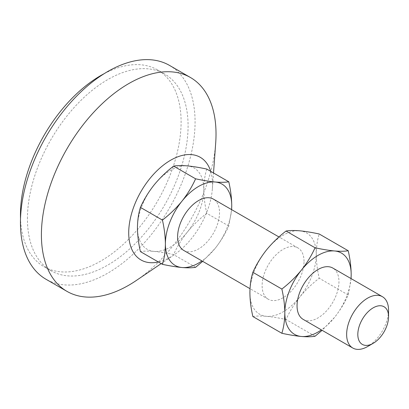 <?xml version="1.0" encoding="UTF-8"?>
<svg xmlns="http://www.w3.org/2000/svg" width="409" height="409" viewBox="0 0 409 409"><rect width="100%" height="100%" fill="white"/><g stroke="black" fill="none" stroke-linecap="round" stroke-linejoin="round"><path stroke-width="0.31" stroke-dasharray="2.04 1.53" d="M303.187 319.383A29.632 17.112 120 0 0 326.024 311.443A29.632 17.112 120 0 0 338.959 281.622A29.632 17.112 120 0 0 332.819 268.059M304.035 261.458A29.632 17.112 120 0 0 297.895 247.895A29.632 17.112 120 0 0 275.063 255.835A29.632 17.112 120 0 0 262.123 285.656A29.632 17.112 120 0 0 268.263 299.224A29.632 17.112 120 0 0 291.101 291.285A29.632 17.112 120 0 0 304.035 261.458M183.748 250.426A29.632 17.112 120 0 0 206.581 242.486A29.632 17.112 120 0 0 219.515 212.665A29.632 17.112 120 0 0 213.38 199.101M210.701 171.34A59.269 34.218 -60 0 1 212.532 184.439A59.269 34.218 -60 0 1 212.373 188.743A59.269 34.218 -60 0 1 174.275 254.73A59.269 34.218 -60 0 1 158.37 261.985M169.5 65.404A123.477 71.289 -60 0 1 195.073 121.928A123.477 71.289 -60 0 1 141.171 246.192A123.477 71.289 -60 0 1 46.023 279.27M27.434 218.713A113.6 65.588 -60 0 1 77.02 104.392A113.6 65.588 -60 0 1 164.556 73.963A113.6 65.588 -60 0 1 188.084 125.962A113.6 65.588 -60 0 1 138.498 240.282A113.6 65.588 -60 0 1 50.961 270.717A113.6 65.588 -60 0 1 27.434 218.713M104.193 73.666A113.6 65.588 -60 0 1 157.572 69.929A113.6 65.588 -60 0 1 181.1 121.928A113.6 65.588 -60 0 1 131.514 236.249A113.6 65.588 -60 0 1 43.978 266.683A113.6 65.588 -60 0 1 20.522 218.59M202.685 261.361L215.149 248.365C220.727 241.279 225.272 233.83 228.779 226.013L231.632 209.638M228.779 226.013L206.765 213.309C199.449 218.948 192.93 225.257 187.215 232.235C181.637 239.316 177.092 246.765 173.585 254.582C166.274 253.002 159.755 251.939 154.035 251.387C148.457 250.927 143.917 251.003 140.41 251.617M206.765 169.07C204.873 175.149 203.887 181.954 203.8 189.479C203.881 197.082 204.873 205.027 206.765 213.309M195.599 267.292L173.585 254.582M187.215 232.235A46.923 27.091 -60 0 1 154.035 251.387A46.923 27.091 -60 0 1 137.444 227.787A46.923 27.091 -60 0 1 154.035 185.032A46.923 27.091 -60 0 1 187.215 165.875A46.923 27.091 -60 0 1 203.8 189.479A46.923 27.091 -60 0 1 187.215 232.235M215.691 143.007A123.477 71.289 -60 0 1 136.325 280.477M231.571 209.602A46.923 27.091 -60 0 1 215.149 248.365A46.923 27.091 -60 0 1 201.934 260.927M266.489 249.955A46.923 27.091 -60 0 1 299.669 230.804A46.923 27.091 -60 0 1 316.259 254.403A46.923 27.091 -60 0 1 299.669 297.159A46.923 27.091 -60 0 1 266.489 316.315A46.923 27.091 -60 0 1 249.899 292.711A46.923 27.091 -60 0 1 266.489 249.955M252.864 316.54C256.382 315.932 260.927 315.855 266.489 316.315C272.225 316.863 278.744 317.931 286.044 319.506C289.562 311.673 294.102 304.224 299.669 297.159C305.405 290.17 311.924 283.861 319.219 278.232C317.328 269.976 316.341 262.031 316.259 254.403C316.336 246.898 317.328 240.098 319.219 233.994M388.55 310.257A29.632 17.112 -60 0 1 367.594 346.551M351.009 278.56A46.923 27.091 -60 0 1 334.593 317.323A46.923 27.091 -60 0 1 321.377 329.884M351.07 278.595L348.217 294.976C344.7 302.808 340.16 310.257 334.593 317.323L322.128 330.319M315.042 336.249L286.044 319.506M348.217 294.976L319.219 278.232M297.895 247.895L278.953 236.959M164.556 73.963L157.572 69.929M50.961 270.717L43.978 266.683M212.373 188.743L213.518 172.966M174.275 254.73L161.187 263.611M268.263 299.224L250.011 288.682"/><path stroke-width="0.61" d="M373.182 343.325L367.594 346.551A29.632 17.112 -60 0 1 352.778 348.018A29.632 17.112 -60 0 1 346.643 334.45A29.632 17.112 -60 0 1 359.577 304.628A29.632 17.112 -60 0 1 382.415 296.689A29.632 17.112 -60 0 1 388.55 310.257L388.55 316.709A21.733 12.546 -60 0 1 373.182 343.325A21.733 12.546 -60 0 1 357.819 334.45A21.733 12.546 -60 0 1 373.182 307.834A21.733 12.546 -60 0 1 388.55 316.709M382.415 296.689L332.819 268.059A29.632 17.112 120 0 0 309.986 275.998A29.632 17.112 120 0 0 297.046 305.82A29.632 17.112 120 0 0 303.187 319.383L352.778 348.018M278.953 236.959L213.38 199.101A29.632 17.112 120 0 0 190.543 207.036A29.632 17.112 120 0 0 177.608 236.862A29.632 17.112 120 0 0 183.748 250.426L250.011 288.682M158.37 261.985A59.269 34.218 -60 0 1 128.712 232.828A59.269 34.218 -60 0 1 164.428 164.352A59.269 34.218 -60 0 1 210.701 171.34M161.187 263.611L136.325 280.477A123.477 71.289 -60 0 1 66.979 291.372A123.477 71.289 -60 0 1 41.406 234.843A123.477 71.289 -60 0 1 95.302 110.583A123.477 71.289 -60 0 1 190.451 77.505A123.477 71.289 -60 0 1 216.024 134.029A123.477 71.289 -60 0 1 215.691 143.007L213.518 172.966M66.979 291.372L46.023 279.27A123.477 71.289 -60 0 1 20.45 222.747A123.477 71.289 -60 0 1 74.346 98.487A123.477 71.289 -60 0 1 169.5 65.404L190.451 77.505M20.522 218.59A113.6 65.588 -60 0 1 20.45 214.679A113.6 65.588 -60 0 1 104.193 73.666M162.424 220.088C164.316 228.355 165.302 236.295 165.384 243.917C165.302 251.428 164.316 258.232 162.424 264.326L140.41 251.617C138.518 243.35 137.531 235.41 137.444 227.787C137.526 220.277 138.513 213.478 140.41 207.378C143.927 199.546 148.467 192.097 154.035 185.032C159.771 178.043 166.289 171.734 173.585 166.105C177.107 165.492 181.647 165.415 187.215 165.875C192.951 166.427 199.464 167.491 206.765 169.07L228.779 181.78C225.257 182.388 220.717 182.465 215.149 182.005C209.418 181.458 202.9 180.389 195.599 178.815C192.082 186.647 187.542 194.096 181.974 201.162C176.238 208.15 169.72 214.459 162.424 220.088L140.41 207.378M195.599 178.815L173.585 166.105M231.632 209.638L231.739 205.609C231.658 198.002 230.671 190.062 228.779 181.78M162.424 264.326C169.735 265.906 176.253 266.97 181.974 267.517C187.552 267.977 192.092 267.9 195.599 267.292L202.685 261.361M201.934 260.927A46.923 27.091 -60 0 1 181.974 267.517A46.923 27.091 -60 0 1 165.384 243.917A46.923 27.091 -60 0 1 181.974 201.162A46.923 27.091 -60 0 1 215.149 182.005A46.923 27.091 -60 0 1 231.739 205.609A46.923 27.091 -60 0 1 231.571 209.602M321.377 329.884A46.923 27.091 -60 0 1 301.413 336.479A46.923 27.091 -60 0 1 284.828 312.875C284.746 305.278 283.759 297.338 281.862 289.045C289.178 283.406 295.692 277.097 301.413 270.119C306.99 263.038 311.53 255.589 315.042 247.772C322.353 249.352 328.872 250.415 334.593 250.968C340.17 251.423 344.71 251.351 348.217 250.737L319.219 233.994C311.909 232.414 305.39 231.351 299.669 230.804C294.091 230.344 289.552 230.42 286.044 231.034C278.728 236.673 272.21 242.982 266.489 249.955C260.911 257.041 256.371 264.49 252.864 272.307C250.973 278.381 249.986 285.185 249.899 292.711C249.981 300.308 250.973 308.253 252.864 316.54L281.862 333.284C283.754 327.21 284.741 320.405 284.828 312.875A46.923 27.091 -60 0 1 301.413 270.119A46.923 27.091 -60 0 1 334.593 250.968A46.923 27.091 -60 0 1 351.183 274.567A46.923 27.091 -60 0 1 351.009 278.56M348.217 250.737C350.109 258.994 351.096 266.939 351.183 274.567L351.07 278.595M322.128 330.319L315.042 336.249C311.52 336.858 306.98 336.934 301.413 336.479C295.676 335.927 289.163 334.864 281.862 333.284M281.862 289.045L252.864 272.307M315.042 247.772L286.044 231.034"/></g></svg>
